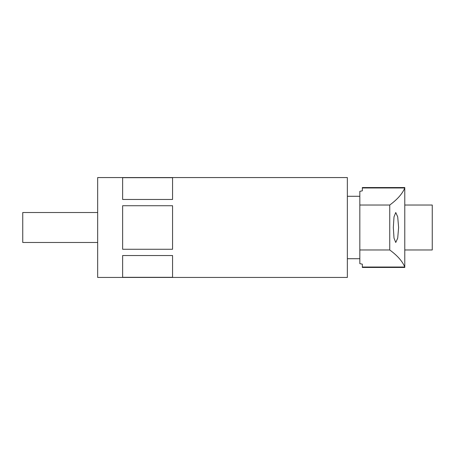 <?xml version="1.0" encoding="UTF-8"?>
<svg xmlns="http://www.w3.org/2000/svg" width="455" height="455" viewBox="0 0 455 455"><rect width="100%" height="100%" fill="white"/><g stroke="black" fill="none" stroke-linecap="round" stroke-linejoin="round"><path stroke-width="0.68" d="M404.785 187.966L404.785 187.966C402.436 193.699 397.425 199.387 389.742 205.029L389.742 249.971C397.431 255.619 402.442 261.306 404.785 267.034L404.785 187.551L362.334 187.551L362.334 187.966L404.785 187.966M393.325 227.5L394.007 216.87L395.753 212.519L397.71 216.864L398.614 227.5L397.71 238.13L395.753 242.481L394.007 238.13L393.325 227.5M362.334 187.966L362.334 190.844L359.837 191.333L359.837 249.971L389.742 249.971M359.837 205.029L389.742 205.029M359.837 249.971L359.837 263.667L362.334 264.156L362.334 267.034L404.785 267.034L404.785 267.449L362.334 267.449L362.334 267.034M97.66 212.519L22.75 212.519L22.75 242.481L97.66 242.481M122.628 255.539L122.628 277.305L172.564 277.305L172.564 255.539L122.628 255.539M97.66 227.5L97.66 277.436L347.353 277.436L347.353 177.564L97.66 177.564L97.66 227.5M172.564 227.5L172.564 249.266L122.628 249.266L122.628 205.734L172.564 205.734L172.564 227.5M122.628 199.461L172.564 199.461L172.564 177.695L122.628 177.695L122.628 199.461M404.785 205.029L432.25 205.029L432.25 249.971L404.785 249.971M359.837 258.713L347.353 258.713M359.837 196.287L347.353 196.287"/></g></svg>
